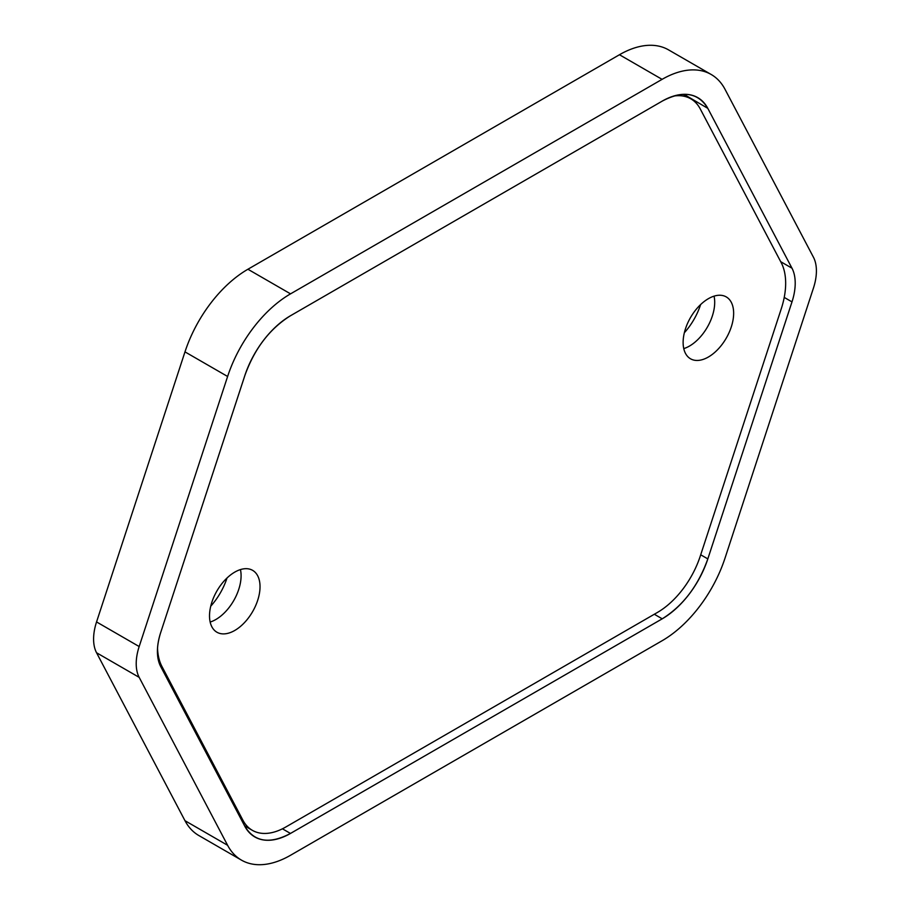 <?xml version="1.0" encoding="UTF-8"?>
<svg xmlns="http://www.w3.org/2000/svg" width="910" height="910" viewBox="0 0 910 910"><rect width="100%" height="100%" fill="white"/><g stroke="black" fill="none" stroke-linecap="round" stroke-linejoin="round"><path stroke-width="1.36" d="M673.65 96.062A66.976 38.675 -60 0 1 690.827 98.826A66.976 38.675 -60 0 1 700.256 108.927L781.224 262.683A66.976 38.675 -60 0 1 781.224 308.911L700.256 556.158A66.976 38.675 -60 0 1 657.327 612.51L285.82 826.997A66.976 38.675 -60 0 1 252.332 830.318A66.976 38.675 -60 0 1 242.902 820.206L161.935 666.461A66.976 38.675 -60 0 1 157.532 648.091M234.769 630.459A35.717 20.623 120 0 0 258.11 598.973A35.717 20.623 120 0 0 252.627 570.354A35.717 20.623 120 0 0 234.769 572.117A35.717 20.623 120 0 0 211.438 603.603A35.717 20.623 120 0 0 216.91 632.222A35.717 20.623 120 0 0 234.769 630.459M708.378 357.016A35.717 20.623 120 0 0 731.72 325.541A35.717 20.623 120 0 0 726.248 296.91A35.717 20.623 120 0 0 708.378 298.685A35.717 20.623 120 0 0 685.048 330.159A35.717 20.623 120 0 0 690.519 358.79A35.717 20.623 120 0 0 708.378 357.016M210.153 622.053A35.717 20.623 120 0 0 215.829 619.517A35.717 20.623 120 0 0 240.445 569.592M683.763 348.61A35.717 20.623 120 0 0 689.439 346.084A35.717 20.623 120 0 0 714.054 296.159M700.609 304.588A46.888 27.072 -60 0 1 684.343 332.753M96.551 621.939A44.647 25.776 120 0 0 96.551 652.754L184.98 820.695A98.2 56.693 120 0 0 198.812 835.516L241.446 860.121A98.2 56.693 120 0 0 290.54 855.263L662.082 640.754A98.2 56.693 120 0 0 725.02 558.126L813.449 288.06A44.647 25.776 120 0 0 813.449 257.246L725.02 89.305A98.2 56.693 120 0 0 711.188 74.484A98.2 56.693 120 0 0 662.082 79.352L619.46 54.736L247.918 269.246A98.2 56.693 120 0 0 184.98 351.874L96.551 621.939L139.173 646.544A44.647 25.776 120 0 0 139.173 677.359L227.614 845.299A98.2 56.693 120 0 0 241.446 860.121M711.188 74.484L668.554 49.879A98.2 56.693 120 0 0 619.46 54.736M226.999 578.021A46.888 27.072 -60 0 1 210.733 606.196M247.918 269.246L290.54 293.85L662.082 79.352M290.54 293.85A98.2 56.693 120 0 0 227.614 376.478L139.173 646.544M791.996 268.188A49.117 28.358 -60 0 1 791.996 301.892L707.764 559.081C698.175 585.812 683.046 605.707 662.355 618.743L290.324 833.526C269.61 844.412 254.447 842.012 244.858 826.337L160.581 666.302C156.372 657.577 156.372 646.441 160.581 632.871L244.858 375.534C254.459 348.757 269.622 328.863 290.324 315.838L662.298 101.078C683.012 90.192 698.175 92.593 707.764 108.279L791.984 268.2L707.798 108.347A71.446 41.246 120 0 0 697.799 97.654A71.446 41.246 120 0 0 662.161 101.147M707.798 108.347L683.933 94.322A71.446 41.246 -60 0 1 684.127 94.663M662.161 101.158L290.404 315.793A71.446 41.246 120 0 0 244.79 375.705L160.615 632.768A49.117 28.358 120 0 0 160.638 666.427L244.824 826.269M245.871 826.587A71.446 41.246 -60 0 1 245.006 826.621M244.813 826.28A71.446 41.246 120 0 0 254.823 836.95A71.446 41.246 120 0 0 290.461 833.458L662.218 618.811L654.313 614.25M662.218 618.834A71.446 41.246 120 0 0 707.832 558.899L791.984 301.892L784.227 297.411M161.935 666.461L160.149 665.426M241.082 819.159L242.902 820.206M139.173 677.359L96.551 652.754M184.98 820.695L227.614 845.299M227.614 376.478L184.98 351.874M791.984 268.2L780.7 261.682M290.461 833.446L282.441 828.817M707.821 558.899L700.7 554.793M683.08 94.344L690.827 98.826M244.608 825.859L252.332 830.318"/></g></svg>
